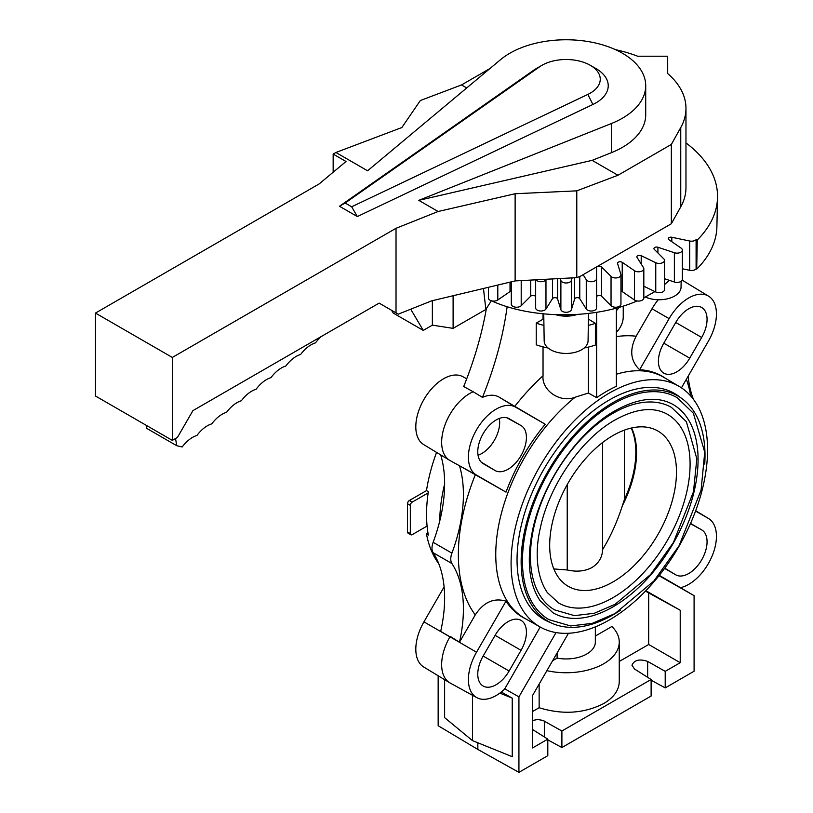 <?xml version="1.0" encoding="UTF-8"?>
<svg xmlns="http://www.w3.org/2000/svg" width="813" height="813" viewBox="0 0 813 813"><rect width="100%" height="100%" fill="white"/><g stroke="black" fill="none" stroke-linecap="round" stroke-linejoin="round"><path stroke-width="1.22" d="M351.673 206.787L587.829 94.42A34.136 19.705 0 0 0 590.258 93.149A34.136 19.705 0 0 0 590.258 65.284A34.136 19.705 0 0 0 541.986 65.284L536.346 68.536A42.103 24.309 0 0 0 533.633 70.264L539.781 66.686L345.149 203.026L339.488 206.268L357.334 216.563L351.673 206.787L345.149 203.026M536.346 68.536L541.986 65.284A34.136 19.705 0 0 0 539.781 66.686M587.829 94.42L592.901 104.481A42.103 24.309 0 0 0 595.899 102.916A42.103 24.309 0 0 0 595.899 68.536L590.258 65.284M509.832 53.231A79.603 45.955 0 0 0 500.635 59.603L367.588 170.781L335.901 152.488L333.157 154.074L346.013 161.492L319.163 183.931L95.467 313.076L172.326 357.446L396.022 228.301L438.126 211.502L418.797 200.344L611.366 123.535A79.603 45.955 0 0 0 622.402 118.22A79.603 45.955 0 0 0 645.715 85.721A79.603 45.955 0 0 0 596.579 43.262A79.603 45.955 0 0 0 509.832 53.231M645.715 85.721L645.715 114.867A79.603 45.955 180 0 1 622.402 147.366A79.603 45.955 180 0 1 611.366 152.681L592.138 160.354L418.797 200.344M95.467 313.076L95.467 396.012L172.326 440.382L177.437 437.435L192.915 410.636L379.143 303.117L396.022 312.863L396.022 228.301M671.345 223.748L671.345 144.44L680.755 127.56A108.576 62.682 0 0 0 685.969 108.363L685.969 187.671A108.576 62.682 180 0 1 680.755 206.858L671.345 223.748L580.482 276.207L576.783 277.639L515.127 280.922L431.601 300.871L398.268 314.164L396.022 312.863M592.901 104.481L357.334 216.563M339.488 206.268L533.633 70.264M335.901 152.488L401.856 127.529L420.331 100.527L461.52 84.938L489.965 68.516M333.157 172.244L333.157 154.074M576.783 277.639L576.783 190.852L617.961 175.262L671.345 144.44M515.127 280.922L515.127 193.738L576.783 190.852M438.126 211.502L515.127 193.738M172.326 440.382L172.326 357.446M617.961 175.262L592.138 160.354M466.713 87.946L461.52 84.938M685.969 108.363A108.576 62.682 0 0 0 667.697 73.566L667.686 56.229L637.687 56.229A108.576 62.682 0 0 0 615.451 49.654M410.717 309.204L423.268 330.403L393.207 313.046L391.581 310.302M423.268 330.403L432.364 325.149L432.364 300.688M175.537 438.532L176.746 445.717L182.183 446.977A26.544 15.325 -60 0 1 196.949 435.443A26.565 15.335 -60 0 1 211.776 423.858A26.544 15.325 -60 0 1 226.542 412.333A26.565 15.335 -60 0 1 241.38 400.748A26.544 15.325 -60 0 1 256.136 389.214A26.565 15.335 -60 0 1 270.973 377.628A26.565 15.335 -60 0 1 285.81 366.043A26.565 15.335 -60 0 1 300.647 354.458A26.565 15.335 -60 0 1 315.485 342.873A26.565 15.335 -60 0 1 321.399 336.46M176.746 445.717L146.686 428.37L146.167 425.28M637.057 300.962C594.953 319.468 532.119 319.387 491.337 300.759L485.859 309.448L453.105 328.361L432.364 325.149M483.461 288.483L485.859 309.448M453.105 295.739L453.105 328.361M543.755 313.94L544.171 340.881A21.951 12.673 180 0 0 550.594 349.732A21.951 12.673 0 0 0 581.641 349.732A21.951 12.673 0 0 0 588.073 340.881L588.49 313.483M645.461 297.019A21.951 12.673 0 0 0 674.617 296.054A21.951 12.673 0 0 0 681.05 287.202L681.142 281.298M583.104 274.692L586.264 279.713A5.315 3.069 0 0 0 592.189 281.684A5.315 3.069 0 0 0 596.579 278.656L596.579 267.68A2.652 1.535 180 0 1 598.541 266.207A2.652 1.535 180 0 1 601.529 266.918L611.041 276.42A5.315 3.069 0 0 0 617.453 277.772A5.315 3.069 0 0 0 620.949 274.885A5.315 3.069 0 0 0 620.868 274.357L617.565 263.544A2.652 1.535 180 0 1 617.524 263.28A2.652 1.535 180 0 1 619.272 261.837A2.652 1.535 180 0 1 622.219 262.294L634.445 270.699A5.315 3.069 0 0 0 641.162 271.39A5.315 3.069 0 0 0 643.825 268.727A5.315 3.069 0 0 0 643.5 267.68L637.006 257.365A2.652 1.535 180 0 1 636.843 256.847A2.652 1.535 180 0 1 638.378 255.455A2.652 1.535 180 0 1 641.203 255.668L655.766 262.721A5.315 3.069 0 0 0 662.595 262.721A5.315 3.069 0 0 0 664.495 260.373A5.315 3.069 0 0 0 663.784 258.839L654.282 249.337A2.652 1.535 180 0 1 653.926 248.565A2.652 1.535 180 0 1 657.91 247.243L674.373 252.731A5.315 3.069 0 0 0 681.101 252.04A5.315 3.069 0 0 0 682.341 250.069A5.315 3.069 0 0 0 681.101 248.097L668.875 239.693A2.652 1.535 180 0 1 668.256 238.707A2.652 1.535 180 0 1 671.823 237.264L689.688 241.014A5.315 3.069 0 0 0 696.101 239.672L697.249 240.048A151.421 87.418 0 0 0 717.533 197.417A151.421 87.418 0 0 0 685.969 142.915M682.341 250.069L682.341 279.357A5.315 3.069 180 0 1 681.101 281.328A5.315 3.069 180 0 1 674.373 282.009L664.495 278.717M664.495 260.373L664.495 289.652A5.315 3.069 180 0 1 662.595 292.009A5.315 3.069 180 0 1 655.766 292.009L643.825 286.217M511.296 291.095A2.652 1.535 0 0 0 510.025 291.572L497.8 299.987A5.315 3.069 180 0 1 491.072 300.668A5.315 3.069 180 0 1 488.42 298.015L488.42 287.304M535.665 296.969A2.652 1.535 0 0 0 533.704 295.485A2.652 1.535 0 0 0 530.706 296.196L521.204 305.708A5.315 3.069 180 0 1 514.792 307.05A5.315 3.069 180 0 1 511.296 304.174L511.296 281.837M536.052 279.814A5.315 3.069 0 0 0 540.056 281.684A5.315 3.069 0 0 0 545.97 279.713L546.255 279.266M535.665 279.835L535.665 307.944A5.315 3.069 180 0 0 540.056 310.962A5.315 3.069 180 0 0 545.97 308.991L545.97 279.713M560.299 278.524L560.889 280.465A5.315 3.069 0 0 0 566.122 282.995A5.315 3.069 0 0 0 571.356 280.465L572.139 277.894M596.579 278.656L596.579 307.944A5.315 3.069 180 0 1 592.189 310.962A5.315 3.069 180 0 1 586.264 308.991L579.771 298.676A2.652 1.535 0 0 0 577.037 297.67A2.652 1.535 0 0 0 574.659 298.93L571.356 309.743A5.315 3.069 180 0 1 566.122 312.283A5.315 3.069 180 0 1 560.889 309.743L557.586 298.93A2.652 1.535 0 0 0 555.208 297.67A2.652 1.535 0 0 0 552.474 298.676L545.97 308.991M620.868 303.635A5.315 3.069 180 0 1 620.949 304.174A5.315 3.069 180 0 1 617.453 307.05A5.315 3.069 180 0 1 611.041 305.708L601.529 296.196A2.652 1.535 0 0 0 598.541 295.485A2.652 1.535 0 0 0 596.579 296.969M643.825 268.727L643.825 298.015A5.315 3.069 180 0 1 641.162 300.668A5.315 3.069 180 0 1 634.445 299.987L622.219 291.572A2.652 1.535 0 0 0 620.949 291.095M521.052 455.544A25.955 14.98 -60 0 1 495.097 470.534L483.146 463.623A25.955 14.98 -60 0 1 482.983 463.532A25.955 14.98 -60 0 1 483.146 433.664A25.955 14.98 -60 0 1 508.938 418.583A25.955 14.98 -60 0 1 509.101 418.675L521.052 425.575A25.955 14.98 -60 0 1 521.052 455.544M478.044 455.229A25.305 14.614 120 0 0 494.426 440.179A25.305 14.614 120 0 0 499.273 418.461M506.011 492.119A139.247 80.396 -60 0 1 545.208 424.234L515.716 407.201A39.197 22.632 120 0 0 476.52 429.833A39.197 22.632 120 0 0 476.52 475.097L506.011 492.119L459.477 465.737A132.824 76.686 -60 0 1 463.41 494.538A132.824 76.686 -60 0 1 451.916 553.145A13.282 7.673 120 0 0 450.768 559.009A13.282 7.673 120 0 0 451.916 563.541A132.824 76.686 -60 0 1 463.41 608.886A132.824 76.686 -60 0 1 459.477 642.229L475.27 614.882C483.644 602.148 493.887 597.565 506.011 601.153L476.52 652.229A39.197 22.632 120 0 0 476.52 697.493A39.197 22.632 120 0 0 476.764 697.625A39.197 22.632 120 0 0 504.588 689.129L540.218 627.036M476.52 652.229L440.687 631.386A132.824 76.686 120 0 0 444.63 598.043A132.824 76.686 120 0 0 433.136 552.698A13.282 7.673 -60 0 1 431.988 548.165A13.282 7.673 -60 0 1 433.136 542.301A132.824 76.686 120 0 0 444.63 483.694A132.824 76.686 120 0 0 440.687 454.894M509.101 671.03A25.955 14.98 -60 0 1 483.146 686.02A25.955 14.98 -60 0 1 482.983 685.928A25.955 14.98 -60 0 1 483.146 656.05L495.097 635.349A25.955 14.98 -60 0 1 520.889 620.268A25.955 14.98 -60 0 1 521.052 620.36A25.955 14.98 -60 0 1 521.052 650.329L509.101 671.03L483.146 656.05M423.929 667.127A39.197 22.632 -60 0 1 423.685 666.985A39.197 22.632 -60 0 1 423.929 621.864L449.904 636.853A39.847 23.008 120 0 0 449.66 682.727A39.847 23.008 120 0 0 449.904 682.869A39.847 23.008 120 0 0 450.148 683.011A39.847 23.008 120 0 0 450.402 683.144M459.477 465.737L449.904 460.483A39.847 23.008 -60 0 1 449.66 460.331A39.847 23.008 -60 0 1 449.904 414.467A39.847 23.008 -60 0 1 473.166 391.734L482.465 397.384A39.613 22.876 -60 0 1 499.019 397.079L545.208 424.234M663.784 373.137A25.955 14.98 -60 0 1 663.632 373.045A25.955 14.98 -60 0 1 663.784 343.167L675.745 322.466A25.955 14.98 -60 0 1 701.528 307.395A25.955 14.98 -60 0 1 701.69 307.487A25.955 14.98 -60 0 1 701.69 337.456L689.739 358.157A25.955 14.98 -60 0 1 663.784 373.137M690.542 523.44L701.69 529.873A25.955 14.98 -60 0 1 701.69 559.842A25.955 14.98 -60 0 1 675.745 574.821L664.587 568.389M680.796 587.596A39.197 22.632 120 0 0 708.316 563.663A39.197 22.632 120 0 0 708.56 518.542A39.197 22.632 120 0 0 708.316 518.399L695.572 511.042M693.459 399.366A132.824 76.686 -60 0 1 688.144 376.216M682.829 280.566A39.847 23.008 120 0 0 682.585 280.414A39.847 23.008 120 0 0 682.341 280.272A39.847 23.008 120 0 0 682.158 280.16M681.436 387.842L708.316 341.277A39.197 22.632 120 0 0 708.56 296.156A39.197 22.632 120 0 0 708.316 296.013A39.197 22.632 120 0 0 669.119 318.645L639.628 369.712C630.461 361.013 629.303 349.844 636.142 336.226L652.006 308.767A39.613 22.876 -60 0 1 658.225 299.753M557.108 652.961L557.108 658.124A29.217 16.87 180 0 0 586.783 654.008A29.217 16.87 180 0 0 595.34 642.077L595.34 626.864M546.885 670.664A53.13 30.67 0 0 0 603.693 663.764A53.13 30.67 0 0 0 619.252 642.077A53.13 30.67 0 0 0 611.884 626.498L595.34 636.051M539.141 684.089L539.141 707.727L532.545 711.538M619.252 642.077L619.252 681.65C619.018 690.207 613.825 697.513 603.693 703.56C584.029 713.529 562.505 714.922 539.141 707.727M423.929 444.731A39.197 22.632 -60 0 1 423.685 444.589A39.197 22.632 -60 0 1 423.929 399.468A39.197 22.632 -60 0 1 462.882 376.704A39.197 22.632 -60 0 1 463.125 376.836M526.072 619.069A139.247 80.396 -60 0 1 506.011 601.153M704.729 464.081A130.009 75.06 120 0 0 678.093 396.083A130.009 75.06 120 0 0 613.083 402.526A130.009 75.06 120 0 0 528.145 517.098A130.009 75.06 120 0 0 548.074 621.274A130.009 75.06 120 0 0 613.083 614.831A130.009 75.06 120 0 0 620.278 610.35M548.999 619.679A128.18 74.003 -60 0 1 529.344 516.977A128.18 74.003 -60 0 1 613.083 404.02A128.18 74.003 -60 0 1 677.168 397.679L693.387 413.248L704.739 452.211L701.101 490.036L679.109 545.696L653.876 581.01L615.075 613.53L592.301 623.347L570.594 625.949L548.999 619.679M670.125 391.49A130.293 75.223 120 0 0 669.353 390.931M539.243 616.284A130.293 75.223 120 0 0 540.117 616.681M550.452 622.555A130.497 75.345 -60 0 1 543.277 619.049A130.497 75.345 -60 0 1 524.294 514.223A130.497 75.345 -60 0 1 609.323 399.955A130.497 75.345 -60 0 1 673.764 393.035A130.497 75.345 -60 0 1 680.379 397.506M609.323 619.953A138.932 80.213 120 0 0 699.973 497.912A138.932 80.213 120 0 0 679.221 386.439A138.932 80.213 120 0 0 609.323 393.075A138.932 80.213 120 0 0 518.45 515.889A138.932 80.213 120 0 0 540.289 627.077A138.932 80.213 120 0 0 609.323 619.953M540.289 627.077L525.005 618.469A139.114 80.324 -60 0 1 495.757 554.537A139.114 80.324 -60 0 1 575.198 397.201L588.409 393.035L596.64 397.689A138.962 80.233 -60 0 1 606.508 391.419A138.962 80.233 -60 0 1 616.376 386.297L616.376 308.117M575.198 397.201C559.639 403.441 541.519 389.945 543.033 375.769L543.033 346.887M588.409 393.035L588.409 347.08M543.033 313.869L543.033 319.204L536.234 323.137L536.234 344.824A57.113 32.977 180 0 0 548.114 348.015M507.139 306.674A265.648 153.372 -60 0 1 482.465 397.384M556.041 632.575L518.928 696.853L504.588 688.743M518.928 696.853L518.928 772.35L547.81 755.673L547.81 739.139L532.545 747.95L532.545 695.511L568.48 633.266M596.64 397.689L596.64 312.355M584.13 348.015A57.113 32.977 180 0 0 595.39 345.037L595.39 323.35L588.409 319.082M543.836 319.458A47.815 27.612 180 0 1 543.033 319.204M643.825 297.843L654.922 291.593M664.495 284.631L669.292 280.312M486.367 308.645A265.648 153.372 120 0 1 463.684 386.541L473.166 391.734M438.786 563.765A138.932 80.213 -60 0 1 426.49 533.989L428.349 535.086A138.952 80.223 -60 0 1 428.349 491.702L426.49 490.605A138.932 80.213 -60 0 1 436.561 452.394M518.928 772.35L477.841 749.444L438.156 725.714L438.156 675.755M532.545 720.47L537.667 719.505L542.891 720.399L561.895 731.009L651.122 679.495L651.122 696.03L561.895 747.543L547.81 739.85M645.868 590.716L680.217 610.248L680.217 662.697L665.207 671.355L665.207 687.9L694.089 671.223L694.089 595.655L658.997 575.695M665.207 687.9L651.122 680.196M561.895 731.009L561.895 747.543M665.207 671.355L647.646 661.416C639.516 658.703 634.292 659.973 631.965 665.227L634.506 669.008L651.122 679.495M680.217 662.697L648.683 644.485L619.252 661.477M547.81 739.139L532.545 729.505M648.683 644.485L648.683 592.931L680.217 610.248M648.683 592.931L645.481 591.112M552.637 660.705L557.108 658.124M694.089 595.655L659.282 575.34M639.628 369.712A139.247 80.396 -60 0 1 665.176 378.136M623.236 306.095L623.236 316.724A57.113 32.977 180 0 1 616.376 332.395M616.376 310.698A57.113 32.977 0 0 0 619.1 307.355M426.49 533.989L428.004 533.115M426.49 490.605L409.386 500.483A2.652 1.535 -60 0 0 407.506 503.735L410.321 505.361L410.321 533.562A2.652 1.535 120 0 0 410.87 534.781A2.652 1.535 120 0 0 412.201 534.649L427.089 526.052M410.321 505.361A2.652 1.535 120 0 1 412.201 502.109L428.177 492.891M410.87 534.781L408.055 533.155A2.652 1.535 -60 0 1 407.506 531.936L407.506 503.735M477.841 742.787L477.841 749.444M499.832 693.113L512.241 698.123L512.241 756.69L472.465 740.613L444.62 717.645L444.62 679.668M423.929 621.864L444.101 586.915M450.178 636.376L459.477 642.229M512.241 698.123L501.275 692.015M472.465 695.267L472.465 740.613M717.533 197.417L716.903 226.695A150.791 87.062 180 0 1 696.711 269.154L696.101 268.951A5.315 3.069 180 0 1 689.688 270.302L682.341 268.757M696.101 268.951L696.101 239.672M696.711 269.154L697.249 240.048M564.75 314.916A26.036 15.03 0 0 0 568.653 314.865M555.94 314.763A22.53 13.008 0 0 0 577.139 314.509M536.234 323.137A57.113 32.977 0 0 0 543.927 325.413M588.307 325.413A57.113 32.977 0 0 0 595.39 323.35M613.083 606.823A120.202 69.4 120 0 0 691.609 500.899A120.202 69.4 120 0 0 673.184 404.579C657.636 395.87 638.266 397.923 615.075 410.728C577.88 431.449 541.986 483.471 532.454 530.787C526.499 560.675 528.999 583.917 539.964 600.522L552.982 612.778A120.202 69.4 120 0 0 613.083 606.823M554.639 609.902A116.889 67.479 -60 0 1 536.722 516.245A116.889 67.479 -60 0 1 613.083 413.248A116.889 67.479 -60 0 1 671.528 407.455L686.396 421.734L696.832 458.796L693.459 491.814L673.418 542.505L650.441 574.679L615.075 604.313L594.283 613.276L574.435 615.644L554.639 609.902M613.083 597.606A108.912 62.886 120 0 0 684.231 501.631A108.912 62.886 120 0 0 667.534 414.356C653.561 406.5 636.071 408.37 615.075 419.945C581.366 438.715 548.785 485.94 540.147 528.856C535.361 549.466 535.523 575.421 547.383 592.647L558.622 603.002A108.912 62.886 120 0 0 613.083 597.606M613.083 581.884A89.654 51.768 -60 0 1 565.563 584.577A89.654 51.768 -60 0 1 555.289 511.956A89.654 51.768 -60 0 1 613.083 435.473A89.654 51.768 -60 0 1 655.054 429.579A89.654 51.768 -60 0 1 672.371 500.351A89.654 51.768 -60 0 1 613.083 581.884M567.23 484.589L567.23 569.974C576.641 572.098 584.882 571.285 591.945 567.545C598.734 563.287 602.291 557.291 602.626 549.537L602.626 442.516M631.589 427.984A85.111 49.136 120 0 1 622.392 505.666C617.097 521.997 610.512 536.621 602.626 549.537M622.392 505.666A79.898 30.803 107.2 0 0 624.354 499.68L624.354 430.138M567.23 569.974L553.836 568.937M631.203 428.065A85.304 49.258 -60 0 1 624.354 499.68M611.366 123.535L611.366 152.681M680.755 127.56L680.755 206.858M674.373 252.731L674.373 282.009M655.766 262.721L655.766 292.009M560.889 280.465L560.889 309.743M586.264 279.713L586.264 308.991M611.041 276.42L611.041 305.708M634.445 270.699L634.445 299.987M481.205 462.109L495.097 470.534M451.916 553.145L433.136 542.301M495.097 635.349L521.052 650.329M433.136 552.698L451.916 563.541M701.69 529.873L690.43 523.694M475.27 614.882A165.679 95.66 -60 0 1 458.359 554.629A165.679 95.66 -60 0 1 475.27 474.853M515.716 407.201L499.019 397.079M514.883 406.236A165.679 95.66 -60 0 1 543.033 375.769M449.904 460.483L476.52 475.097M616.376 374.254A139.114 80.324 -60 0 1 664.119 377.506L679.221 386.439M444.63 483.999A139.114 80.324 120 0 0 439.742 521.031M647.646 677.3L647.646 661.416M616.376 336.612A165.679 95.66 -60 0 1 636.142 336.226M686.385 379.264A165.679 95.66 -60 0 1 690.745 396.022M652.006 308.767L669.119 318.645M695.674 510.747L708.316 518.399M664.76 568.165L675.745 574.821M412.201 502.109L409.386 500.483M410.321 533.562L407.506 531.936M675.735 322.466L701.69 337.456M689.739 358.157L663.784 343.177M544.334 736.944L544.334 721.07M521.052 425.575L506.804 417.76M689.688 241.014L689.688 270.302M671.823 241.715L671.823 237.264M622.219 291.572L622.219 262.294M601.529 296.196L601.529 266.918M579.771 298.676L579.771 276.481M574.659 277.751L574.659 298.93M571.356 309.743L571.356 280.465M557.586 298.93L557.586 278.666M552.474 278.94L552.474 298.676M530.706 280.089L530.706 296.196M521.204 305.708L521.204 280.597M510.025 282.141L510.025 291.572M497.8 299.987L497.8 285.058M641.203 264.032L641.203 255.668M657.91 252.965L657.91 247.243M708.56 296.156L682.585 280.414M423.685 444.589L449.66 460.331M668.703 390.667L678.093 396.083M538.694 615.858L548.074 621.274M462.882 376.704L466.713 378.807M708.56 518.542L695.684 510.737M476.764 697.625L450.148 683.011M423.685 666.985L449.66 682.727M620.949 304.174L620.949 274.885"/></g></svg>
